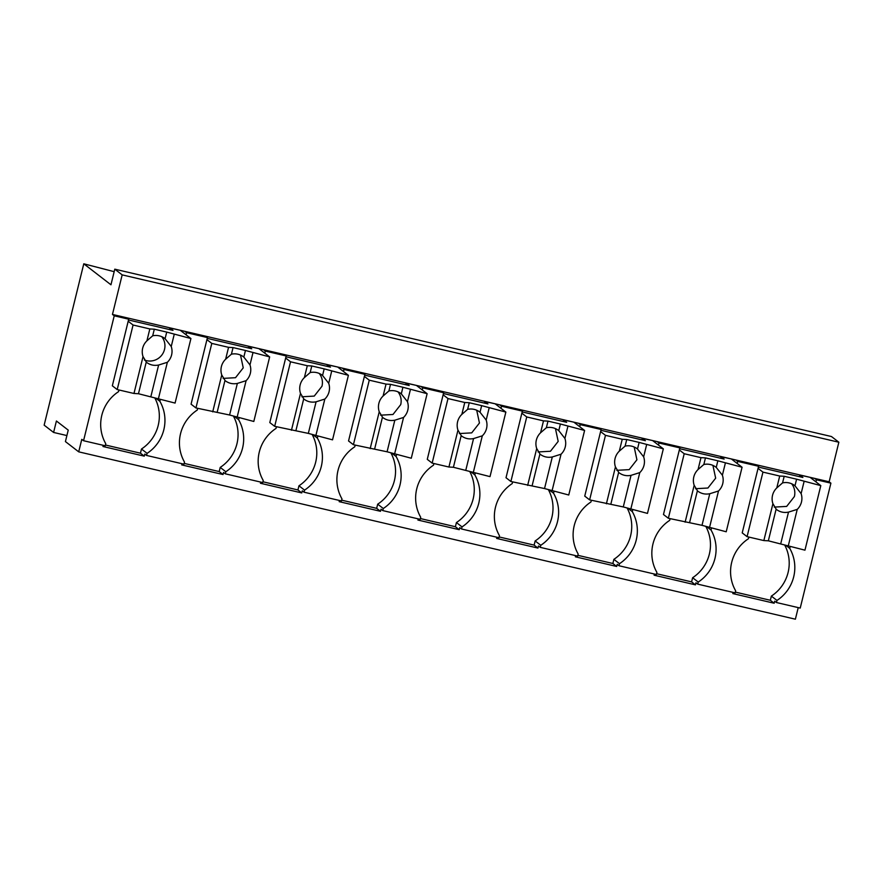 <?xml version="1.0" encoding="UTF-8"?>
<svg xmlns="http://www.w3.org/2000/svg" width="883" height="883" viewBox="0 0 883 883"><rect width="100%" height="100%" fill="white"/><g stroke="black" fill="none" stroke-linecap="round" stroke-linejoin="round"><path stroke-width="1.32" d="M53.598 432.449L56.413 421.003L68.234 430.12L65.419 441.577L78.708 451.842L81.777 439.348L83.554 440.716L114.238 315.805L112.461 314.436L122.174 274.878L114.79 269.172L110.96 284.79L83.786 263.807L44.15 425.153L53.598 432.449L66.898 435.562M83.786 263.807L114.183 271.677M78.708 451.842L795.384 619.193L798.232 607.603M733.133 592.405L732.846 593.586L774.17 603.232L774.689 601.157L776.455 602.526L800.23 608.078L830.903 483.156L829.137 481.787L838.85 442.228L831.466 436.533L114.79 269.172M654.402 574.016L654.115 575.197L695.44 584.855L695.947 582.769L697.725 584.138L735.131 592.868L735.638 590.793A38.951 38.366 127.7 0 1 748.42 538.74L748.839 537.063M575.661 555.639L575.374 556.809L616.709 566.467L617.217 564.38L618.994 565.749L656.389 574.491L656.908 572.405A38.951 38.366 127.7 0 1 669.689 520.352L670.098 518.674M496.93 537.25L496.643 538.431L537.968 548.078L538.487 545.992L540.253 547.361L577.659 556.102L578.166 554.016A38.951 38.366 127.7 0 1 590.959 501.974L591.367 500.286M418.2 518.862L417.902 520.043L459.237 529.69L459.745 527.615L461.522 528.983L498.928 537.714L499.436 535.628A38.951 38.366 127.7 0 1 512.217 483.586L512.637 481.908M339.458 500.473L339.171 501.654L380.507 511.312L381.014 509.226L382.781 510.595L420.187 519.325L420.705 517.25A38.951 38.366 127.7 0 1 433.487 465.198L433.895 463.52M260.728 482.085L260.441 483.266L301.765 492.924L302.284 490.838L304.05 492.206L341.456 500.937L341.964 498.862A38.951 38.366 127.7 0 1 354.745 446.809L355.165 445.131M181.986 463.707L181.699 464.888L223.035 474.535L223.542 472.449L225.32 473.818L262.726 482.56L263.233 480.473A38.951 38.366 127.7 0 1 276.015 428.421L276.434 426.743M103.256 445.319L102.969 446.5L144.293 456.147L144.812 454.072L146.578 455.44L183.984 464.171L184.492 462.085A38.951 38.366 127.7 0 1 197.284 410.043L197.693 408.354M83.554 440.716L105.254 445.783L105.761 443.707A38.951 38.366 127.7 0 1 118.543 391.655L118.962 389.977M114.238 315.805L128.697 319.182L126.931 317.814L829.137 481.787M128.19 321.257L133.068 325.021L117.207 389.569L112.34 385.805L128.697 319.182M112.461 314.436L126.931 317.814M122.174 274.878L838.85 442.228M776.455 602.526L776.974 600.44A38.951 38.366 127.7 0 0 789.755 548.398L790.164 546.709M774.17 603.232L770.34 600.274L771.356 596.113L776.974 600.44M735.318 592.096L770.34 600.274M697.725 584.138L698.232 582.052L692.625 577.725A38.951 38.366 127.7 0 0 705.959 526.676M695.44 584.855L691.599 581.886L692.625 577.725M656.588 573.707L691.599 581.886M618.994 565.749L619.502 563.674L613.884 559.336A38.951 38.366 127.7 0 0 627.228 508.288M616.709 566.467L612.868 563.497L613.884 559.336M577.846 555.319L612.868 563.497M540.253 547.361L540.771 545.286L535.153 540.948A38.951 38.366 127.7 0 0 548.498 489.899M537.968 548.078L534.127 545.109L535.153 540.948M499.116 536.941L534.127 545.109M461.522 528.983L462.03 526.897L456.423 522.559A38.951 38.366 127.7 0 0 469.756 471.522M459.237 529.69L455.396 526.732L456.423 522.559M420.385 518.553L455.396 526.732M382.781 510.595L383.299 508.509L377.681 504.182A38.951 38.366 127.7 0 0 391.026 453.134M380.507 511.312L376.666 508.343L377.681 504.182M341.644 500.164L376.666 508.343M304.05 492.206L304.558 490.12L298.951 485.793A38.951 38.366 127.7 0 0 312.284 434.745M301.765 492.924L297.924 489.955L298.951 485.793M262.913 481.776L297.924 489.955M225.32 473.818L225.827 471.743L220.22 467.405A38.951 38.366 127.7 0 0 233.553 416.357M223.035 474.535L219.194 471.566L220.22 467.405M184.172 463.387L219.194 471.566M146.578 455.44L147.097 453.354L141.479 449.017A38.951 38.366 127.7 0 0 154.823 397.979M144.293 456.147L140.452 453.189L141.479 449.017M105.441 445.01L140.452 453.189M735.936 460.021L737.702 461.39L748.166 463.84L758.574 466.268L756.808 464.899M814.667 478.409L816.444 479.778L830.903 483.156M206.92 339.646L211.799 343.41L195.949 407.946L191.07 404.182L207.439 337.571L186.567 332.692L184.79 331.324M207.439 337.571L205.662 336.202M285.662 358.034L290.529 361.798L274.679 426.334L269.801 422.571L286.169 355.948L265.297 351.081L263.52 349.712M286.169 355.948L284.392 354.58M364.392 376.423L369.271 380.187L353.41 444.723L348.542 440.959L364.9 374.337L344.028 369.469L342.262 368.101M364.9 374.337L363.134 372.968M443.123 394.8L448.001 398.564L432.151 463.111L427.273 459.348L443.641 392.725L422.769 387.847L420.992 386.478M443.641 392.725L441.864 391.357M521.864 413.189L526.732 416.953L510.882 481.5L506.014 477.736L522.372 411.114L501.5 406.235L499.734 404.867M522.372 411.114L520.606 409.745M600.595 431.577L605.473 435.341L589.623 499.877L584.745 496.114L601.113 429.491L580.241 424.624L578.464 423.255M601.113 429.491L599.336 428.123M679.336 449.966L684.204 453.73L668.354 518.266L663.475 514.502L679.844 447.88L658.972 443.012L657.195 441.643M679.844 447.88L678.067 446.511M816.444 479.778L815.925 481.864M771.356 596.113A38.951 38.366 127.7 0 0 784.7 545.065M786.025 545.517L789.755 548.398M810.351 477.405L799.777 475.065L799.391 476.643M758.067 468.354L762.945 472.118L747.084 536.654L742.217 532.89L758.574 466.268M737.702 461.39L737.195 463.476M711.433 528.332L711.025 530.01A38.951 38.366 127.7 0 1 698.232 582.052M707.294 527.129L711.025 530.01M731.61 459.017L721.047 456.677L720.649 458.266M658.972 443.012L658.464 445.087M632.703 509.944L632.283 511.621A38.951 38.366 127.7 0 1 619.502 563.674M628.553 508.74L632.283 511.621M652.879 440.628L642.305 438.299L641.919 439.877M580.241 424.624L579.723 426.699M553.961 491.555L553.553 493.233A38.951 38.366 127.7 0 1 540.771 545.286M549.822 490.352L553.553 493.233M574.149 422.24L563.575 419.911L563.188 421.489M501.5 406.235L500.992 408.321M475.231 473.167L474.811 474.844A38.951 38.366 127.7 0 1 462.03 526.897M471.092 471.975L474.811 474.844M495.407 403.862L484.833 401.522L484.447 403.101M422.769 387.847L422.251 389.933M396.489 454.778L396.081 456.467A38.951 38.366 127.7 0 1 383.299 508.509M392.35 453.586L396.081 456.467M416.677 385.474L406.103 383.134L405.716 384.712M344.028 369.469L343.52 371.544M317.759 436.401L317.35 438.078A38.951 38.366 127.7 0 1 304.558 490.12M313.62 435.198L317.35 438.078M337.935 367.085L327.372 364.756L326.986 366.335M265.297 351.081L264.79 353.156M239.028 418.012L238.609 419.69A38.951 38.366 127.7 0 1 225.827 471.743M234.889 416.809L238.609 419.69M259.205 348.697L248.631 346.368L248.244 347.946M186.567 332.692L186.048 334.778M160.287 399.624L159.878 401.301A38.951 38.366 127.7 0 1 147.097 453.354M156.148 398.432L159.878 401.301M180.474 330.319L169.9 327.979L169.514 329.558M117.207 389.569L133.973 393.476L138.465 393.73L175.077 403.078L190.927 338.542L180.441 330.441M133.068 325.021L149.834 328.94L146.909 340.838A15.044 14.812 127.7 0 0 143.035 356.6L133.973 393.476M149.834 328.94L154.315 329.193L166.721 332.085L165.088 338.697A15.044 14.812 127.7 0 0 152.693 335.805L146.909 340.838M190.927 338.542L166.721 332.085M169.9 327.979L173.002 330.374L128.499 319.977M174.161 334.624L171.236 346.511L165.088 338.697M158.311 399.16L167.362 362.284A15.044 14.812 127.7 0 0 171.236 346.511M167.362 362.284L158.62 365.032L150.861 396.633M143.035 356.6L146.468 362.328M138.465 393.73L146.225 362.14C149.889 364.966 154.017 365.937 158.62 365.032M144.393 360.01A15.044 14.812 127.7 0 0 161.777 336.688M154.315 329.193L152.693 335.805M195.949 407.946L229.602 415.01L253.807 421.467L269.657 356.92L259.172 348.829M211.799 343.41L228.565 347.328L225.64 359.215A15.044 14.812 127.7 0 0 221.765 374.988L212.715 411.864M228.565 347.328L233.057 347.582L245.452 350.474L243.829 357.085A15.044 14.812 127.7 0 0 231.423 354.193L225.64 359.215M269.657 356.92L245.452 350.474M248.631 346.368L251.732 348.763L207.24 338.366M252.891 353.012L249.977 364.9L243.829 357.085M237.041 417.549L246.103 380.672A15.044 14.812 127.7 0 0 249.977 364.9M246.103 380.672L237.361 383.421L229.602 415.01M221.765 374.988L225.198 380.716M217.196 412.118L224.955 380.529C228.62 383.354 232.748 384.326 237.361 383.421M223.123 378.388L235.518 377.703L243.244 367.847L240.507 355.076M233.057 347.582L231.423 354.193M274.679 426.334L308.333 433.398L332.538 439.844L348.399 375.308L337.913 367.207M290.529 361.798L307.295 365.717L304.381 377.604A15.044 14.812 127.7 0 0 300.507 393.376L291.445 430.253M307.295 365.717L311.787 365.97L324.182 368.862L322.56 375.474A15.044 14.812 127.7 0 0 310.165 372.571L304.381 377.604M348.399 375.308L324.182 368.862M327.372 364.756L330.474 367.14L285.971 356.754M331.633 371.39L328.708 383.288L322.56 375.474M315.772 435.937L324.834 399.061A15.044 14.812 127.7 0 0 328.708 383.288M324.834 399.061L316.092 401.809L308.333 433.398M300.507 393.376L303.929 399.094M295.937 430.507L303.697 398.906C307.35 401.743 311.489 402.703 316.092 401.809M301.854 396.776L314.249 396.092L321.986 386.235A15.044 14.812 127.7 0 0 319.249 373.465M311.787 365.97L310.165 372.571M353.41 444.723L387.074 451.787L411.279 458.233L427.129 393.697L416.644 385.595M369.271 380.187L386.037 384.094L383.112 395.992A15.044 14.812 127.7 0 0 379.237 411.765L370.176 448.641M386.037 384.094L390.518 384.348L402.924 387.251L401.301 393.862A15.044 14.812 127.7 0 0 388.895 390.959L383.112 395.992M427.129 393.697L402.924 387.251M406.103 383.134L409.204 385.529L364.712 375.143M410.363 389.778L407.438 401.677L401.301 393.862M394.513 454.315L403.564 417.449A15.044 14.812 127.7 0 0 407.438 401.677M403.564 417.449L394.833 420.187L387.074 451.787M379.237 411.765L382.67 417.482M374.668 448.895L382.427 417.295C386.092 420.131 390.22 421.092 394.833 420.187M380.595 415.165L392.99 414.48L400.716 404.624A15.044 14.812 127.7 0 0 397.99 391.853M390.518 384.348L388.895 390.959M432.151 463.111L448.917 467.019L453.409 467.273L490.01 476.621L505.86 412.085L495.374 403.984M448.001 398.564L464.767 402.482L461.842 414.381A15.044 14.812 127.7 0 0 457.968 430.153L448.917 467.019M464.767 402.482L469.259 402.736L481.654 405.628L480.032 412.24A15.044 14.812 127.7 0 0 467.637 409.348L461.842 414.381M505.86 412.085L481.654 405.628M484.833 401.522L487.946 403.917L443.443 393.531M489.094 408.167L486.18 420.054L480.032 412.24M473.244 472.703L482.306 435.827A15.044 14.812 127.7 0 0 486.18 420.054M482.306 435.827L473.564 438.575L465.805 470.175M457.968 430.153L461.401 435.871M453.409 467.273L461.169 435.683C464.822 438.52 468.961 439.48 473.564 438.575M459.326 433.553L471.721 432.869L479.447 423.012L476.71 410.231M469.259 402.736L467.637 409.348M510.882 481.5L544.535 488.553L568.751 495.01L584.601 430.462L574.116 422.372M526.732 416.953L543.498 420.871L540.584 432.758A15.044 14.812 127.7 0 0 536.709 448.531L527.648 485.407M543.498 420.871L547.99 421.125L560.396 424.017L558.762 430.628A15.044 14.812 127.7 0 0 546.367 427.736L540.584 432.758M584.601 430.462L560.396 424.017M563.575 419.911L566.676 422.306L522.173 411.908M567.835 426.555L564.91 438.443L558.762 430.628M551.985 491.091L561.036 454.215A15.044 14.812 127.7 0 0 564.91 438.443M561.036 454.215L552.294 456.964L544.535 488.553M536.709 448.531L540.142 454.259M532.14 485.661L539.899 454.072C543.553 456.897 547.692 457.869 552.294 456.964M538.067 451.941L550.462 451.257L558.188 441.39L555.451 428.619M547.99 421.125L546.367 427.736M589.623 499.877L623.277 506.941L647.482 513.398L663.332 448.851L652.846 440.76M605.473 435.341L622.239 439.259L619.314 451.147A15.044 14.812 127.7 0 0 615.44 466.919L606.389 503.796M622.239 439.259L626.731 439.513L639.126 442.405L637.504 449.017A15.044 14.812 127.7 0 0 625.098 446.125L619.314 451.147M663.332 448.851L639.126 442.405M642.305 438.299L645.407 440.694L600.915 430.297M646.566 444.933L643.652 456.831L637.504 449.017M630.716 509.48L639.778 472.604A15.044 14.812 127.7 0 0 643.652 456.831M639.778 472.604L631.036 475.352L623.277 506.941M615.44 466.919L618.873 472.648M610.87 504.05L618.63 472.449C622.294 475.286 626.422 476.257 631.036 475.352M616.798 470.319L629.193 469.635L636.919 459.778L634.182 447.008M626.731 439.513L625.098 446.125M668.354 518.266L702.007 525.33L726.212 531.776L742.073 467.239L731.577 459.138M684.204 453.73L700.97 457.648L698.056 469.535A15.044 14.812 127.7 0 0 694.181 485.308L685.12 522.184M700.97 457.648L705.462 457.891L717.857 460.794L716.234 467.405A15.044 14.812 127.7 0 0 703.839 464.502L698.056 469.535M742.073 467.239L717.857 460.794M721.047 456.677L724.148 459.072L679.645 448.685M725.307 463.321L722.382 475.22L716.234 467.405M709.446 527.868L718.508 490.992A15.044 14.812 127.7 0 0 722.382 475.22M718.508 490.992L709.766 493.74L702.007 525.33M694.181 485.308L697.603 491.025M689.612 522.438L697.371 490.838C701.025 493.674 705.164 494.635 709.766 493.74M695.528 488.707L707.923 488.023L715.66 478.167L712.912 465.385M705.462 457.891L703.839 464.502M747.084 536.654L763.85 540.573L768.342 540.815L804.954 550.164L820.804 485.628L810.318 477.526M762.945 472.118L779.711 476.025L776.786 487.924A15.044 14.812 127.7 0 0 772.912 503.696L763.85 540.573M779.711 476.025L784.192 476.279L796.598 479.182L794.976 485.782A15.044 14.812 127.7 0 0 782.57 482.891L776.786 487.924M820.804 485.628L796.598 479.182M799.777 475.065L802.879 477.46L758.376 467.074M804.038 481.71L801.113 493.608L794.976 485.782M788.188 546.246L797.239 509.37A15.044 14.812 127.7 0 0 801.113 493.608M797.239 509.37L788.508 512.118L780.738 543.718M772.912 503.696L776.345 509.414M768.342 540.815L776.102 509.226C779.766 512.063 783.894 513.023 788.508 512.118M774.27 507.096L786.665 506.412L794.391 496.555A15.044 14.812 127.7 0 0 791.654 483.774M784.192 476.279L782.57 482.891"/></g></svg>
